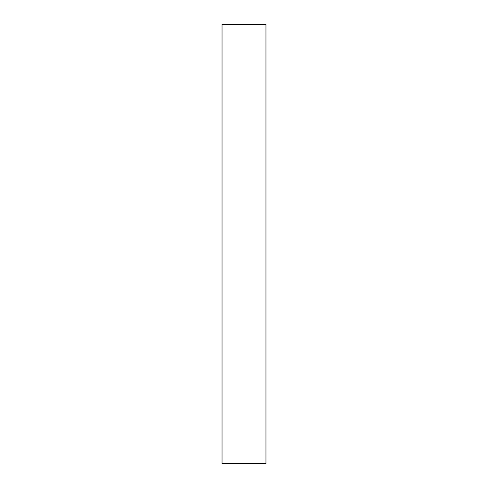 <?xml version="1.0" encoding="UTF-8"?>
<svg xmlns="http://www.w3.org/2000/svg" width="488" height="488" viewBox="0 0 488 488"><rect width="100%" height="100%" fill="white"/><g stroke="black" fill="none" stroke-linecap="round" stroke-linejoin="round"><path stroke-width="0.73" d="M265.96 463.6L222.04 463.6L222.04 24.4L265.96 24.4L265.96 463.6"/></g></svg>
